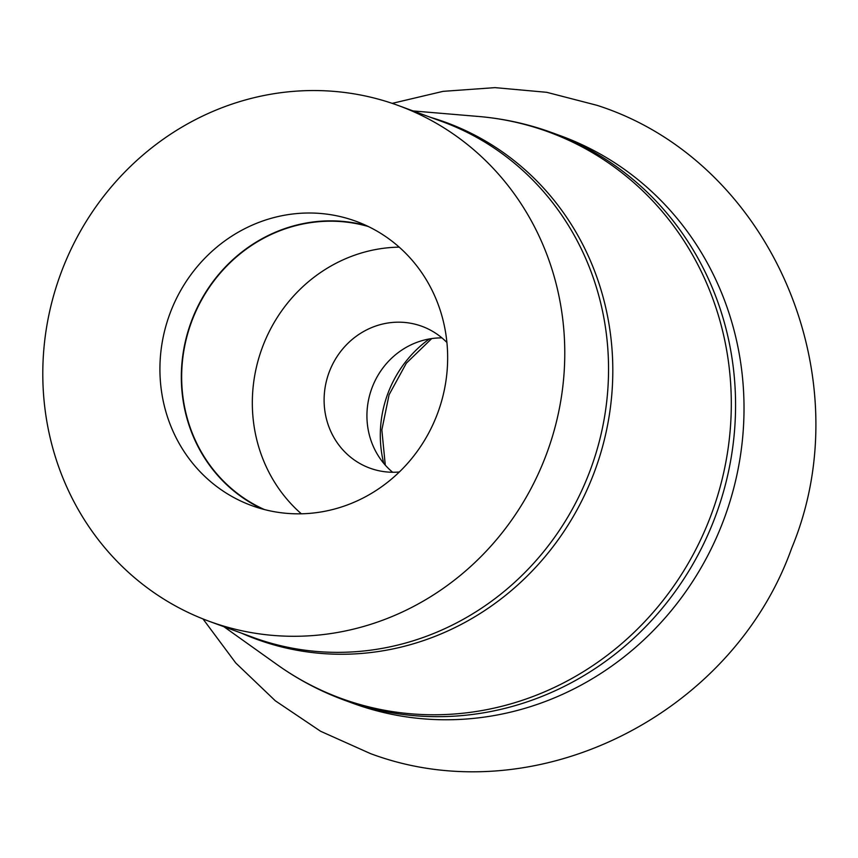 <?xml version="1.0" encoding="UTF-8"?>
<svg xmlns="http://www.w3.org/2000/svg" width="858" height="858" viewBox="0 0 858 858"><rect width="100%" height="100%" fill="white"/><g stroke="black" fill="none" stroke-linecap="round" stroke-linejoin="round"><path stroke-width="1.29" d="M344.38 700.171L352.831 703.27A302.155 284.995 -69.8 0 0 357.067 704.783A302.155 284.995 -69.8 0 0 725.289 515.561A302.155 284.995 -69.8 0 0 561.025 135.961L548.101 131.263C525.536 123.423 502.316 118.49 478.453 116.463A301.619 284.491 -69.8 0 1 544.401 130.47A301.619 284.491 -69.8 0 1 713.395 508.676A301.619 284.491 -69.8 0 1 345.023 699.806A301.619 284.491 -69.8 0 1 277.252 664.736C298.069 679.557 320.452 691.376 344.38 700.171A302.155 284.995 -69.8 0 0 348.616 701.683A302.155 284.995 -69.8 0 0 716.838 512.462A302.155 284.995 -69.8 0 0 552.573 132.861M353.828 220.517A151.416 142.825 -69.8 0 0 169.305 315.336A151.416 142.825 -69.8 0 0 251.619 505.566A151.416 142.825 -69.8 0 0 253.743 506.327A151.416 142.825 -69.8 0 0 438.266 411.497A151.416 142.825 -69.8 0 0 355.952 221.267A151.416 142.825 -69.8 0 0 353.828 220.517M366.495 225.654A151.416 142.825 -69.8 0 0 191.119 322.072A151.416 142.825 -69.8 0 0 262.494 509.041M264.457 509.566A151.072 142.492 110.2 0 1 191.431 322.19A151.072 142.492 110.2 0 1 368.329 226.523M399.195 247.147A151.072 142.492 -69.8 0 0 262.098 348.123A151.072 142.492 -69.8 0 0 301.34 513.813M446.9 342.471A75.536 71.246 -69.8 0 0 421.9 326.297A75.536 71.246 -69.8 0 0 420.838 325.922A75.536 71.246 -69.8 0 0 328.786 373.23A75.536 71.246 -69.8 0 0 369.852 468.125A75.536 71.246 -69.8 0 0 370.903 468.5A75.536 71.246 -69.8 0 0 399.378 471.975M441.945 337.891A75.536 71.246 -69.8 0 0 371.814 388.384A75.536 71.246 -69.8 0 0 392.632 472.254M394.573 104.172A274.678 259.084 110.2 0 1 398.412 105.555A274.678 259.084 110.2 0 1 547.747 450.643A274.678 259.084 110.2 0 1 212.999 622.661A274.678 259.084 110.2 0 1 209.159 621.289A274.678 259.084 110.2 0 1 59.824 276.201A274.678 259.084 110.2 0 1 394.573 104.172M556.778 134.449A302.155 284.995 -69.8 0 0 544.433 130.48M430.813 117.439A275.214 259.588 110.2 0 1 442.278 121.117A275.214 259.588 110.2 0 1 596.471 466.205A275.214 259.588 110.2 0 1 260.349 640.604A275.214 259.588 110.2 0 1 241.559 633.172M209.159 621.289L252.917 637.344A274.678 259.084 -69.8 0 0 256.767 638.727A274.678 259.084 -69.8 0 0 591.516 466.709A274.678 259.084 -69.8 0 0 442.192 121.611L398.412 105.555M429.386 338.942A113.31 106.875 -69.8 0 0 383.74 463.331M385.285 465.122L381.842 429.912L389.092 394.723L406.327 363.202L431.724 338.578M392.192 103.368L443.039 91.356L494.991 87.634L546.728 92.31L596.964 105.309C770.548 160.714 863.03 376.673 791.655 548.241C731.971 715.851 533.633 814.778 370.388 753.56L320.613 731.273L275.321 700.793L235.768 662.987L202.992 618.929M223.863 626.683L277.252 664.736M413.127 110.95L478.453 116.463"/></g></svg>
